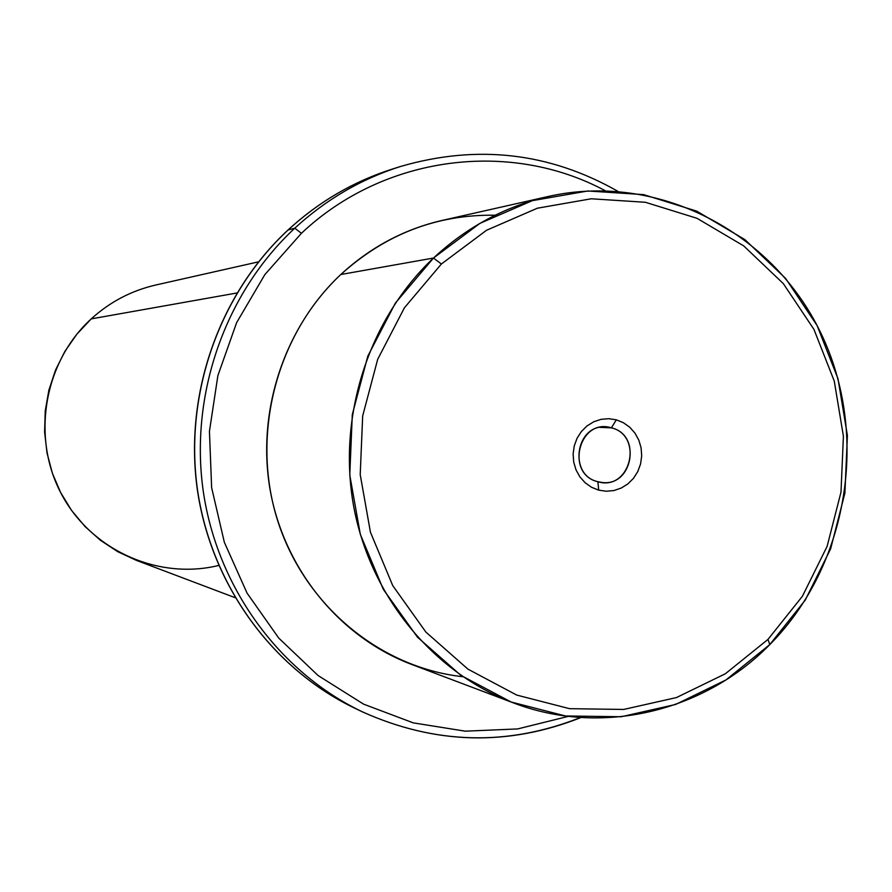 <?xml version="1.0" encoding="UTF-8"?>
<svg xmlns="http://www.w3.org/2000/svg" width="892" height="892" viewBox="0 0 892 892"><rect width="100%" height="100%" fill="white"/><g stroke="black" fill="none" stroke-linecap="round" stroke-linejoin="round"><path stroke-width="1.34" d="M611.388 427.837L600.115 427.391L611.388 427.837L616.327 419.831L608.734 418.683L601.063 419.34L593.715 421.793L587.048 425.919L581.394 431.505L577.057 438.273L574.258 445.888L573.121 453.972L573.712 462.089L576.009 469.861L579.889 476.863L585.152 482.773L591.53 487.266L598.71 490.143L606.315 491.247L613.964 490.533L621.278 488.035L627.901 483.888L633.498 478.302L637.791 471.556L640.567 463.974L641.694 455.957L641.103 447.884L638.839 440.169L635.004 433.178L629.797 427.279L623.463 422.752L616.327 419.831L623.463 422.752L629.797 427.279L635.004 433.178L638.839 440.169L641.103 447.884L641.694 455.957L640.567 463.974L637.791 471.556L633.498 478.302L627.901 483.888L621.278 488.035L613.964 490.533L606.315 491.247L598.71 490.143L597.885 481.713C568.159 475.224 575.496 424.28 605.757 426.967L611.388 427.837C579.053 417.501 564.803 474.187 597.885 481.713C630.187 491.771 644.247 435.519 611.388 427.837C641.85 434.761 632.785 486.965 601.888 482.449L597.885 481.713L598.71 490.143L591.53 487.266L585.152 482.773L579.889 476.863L576.009 469.861L573.712 462.089L573.121 453.972L574.258 445.888L577.057 438.273L581.394 431.505L587.048 425.919L593.715 421.793L601.063 419.34L608.734 418.683L616.327 419.831L611.388 427.837M767.967 639.419L725.341 673.772L676.482 697.555L623.698 709.441L569.531 708.672L516.713 695.069L467.965 669.156L425.874 632.071L392.748 585.631L370.436 532.212L360.212 474.622L362.676 415.928L377.695 359.298L404.444 307.751L441.395 263.999L486.53 230.27L537.374 208.204L591.24 198.782L645.351 202.272L697.02 218.306L743.727 245.913L783.299 283.578L813.939 329.382L834.265 381.085L843.408 436.221L840.989 492.183L827.118 546.372L802.41 596.246L767.967 639.419L769.796 644.582L725.932 679.96L675.645 704.457L621.3 716.733L565.528 715.975L511.116 702.015L460.874 675.356L417.489 637.189L383.326 589.367L360.312 534.341L349.764 475.012L352.307 414.546L367.794 356.198L395.368 303.102L433.467 258.044L441.395 263.999L404.444 307.751L377.695 359.298L362.676 415.928L360.212 474.622L370.436 532.212L392.748 585.631L425.874 632.071L467.965 669.156L516.713 695.069L569.531 708.672L623.698 709.441L676.482 697.555L725.341 673.772L767.967 639.419L802.41 596.246L827.118 546.372L840.989 492.183L843.408 436.221L834.265 381.085L813.939 329.382L783.299 283.578L743.727 245.913L697.02 218.306L645.351 202.272L591.24 198.782L537.374 208.204L486.53 230.27L441.395 263.999L433.467 258.044L479.985 223.335L532.379 200.644L587.861 190.977L643.6 194.612L696.786 211.17L744.865 239.602L785.584 278.393L817.094 325.547L838.001 378.754L847.4 435.474L844.902 493.064L830.642 548.825L805.231 600.138L769.796 644.582L767.967 639.419M512.945 702.718L411.379 664.328C340.432 637.446 285.039 570.434 270.443 491.648C256.049 412.829 283.756 327.977 340.811 274.513L433.467 258.044C368.842 318.979 337.343 416.007 353.611 506.054C370.113 596.068 432.865 672.39 512.945 702.718C600.974 736.681 703.922 712.017 769.796 644.582C848.582 565.227 869.823 434.348 820.818 332.972C772.193 231.474 657.471 171.855 548.324 196.463C505.273 206.375 466.984 226.903 433.467 258.044L340.811 274.513C370.414 247.195 404.277 229.144 442.41 220.357L548.324 196.463M495.16 215.228C436.991 214.325 385.545 234.094 340.811 274.513C276.776 334.31 250.719 433.49 277.122 518.932C303.548 604.397 379.178 667.495 462.892 676.738M301.407 233.314C383.995 155.297 509.934 139.565 605.166 190.687C509.934 139.565 383.995 155.297 301.407 233.314L294.795 228.185C325.97 199.518 361.215 178.958 400.53 166.481C361.215 178.958 325.97 199.518 294.795 228.185L301.407 233.314L264.857 274.591L236.625 322.636L217.893 375.577L209.442 431.315L211.627 487.645L224.349 542.291L247.039 593.091L278.739 638.081L318.11 675.545L363.557 704.134L413.241 722.866L465.256 731.172L517.616 728.931L568.416 716.343L517.616 728.931L465.256 731.172L413.241 722.866L363.557 704.134L318.11 675.545L278.739 638.081L247.039 593.091L224.349 542.291L211.627 487.645L209.442 431.315L217.893 375.577L236.625 322.636L264.857 274.591L301.407 233.314M581.015 717.525C508.016 746.448 435.14 744.552 362.408 711.849C279.163 672.133 217.102 587.192 203.186 490.745C189.583 394.275 225.319 292.754 294.795 228.185L288.105 229.969C318.957 201.625 353.845 181.277 392.748 168.934C353.845 181.277 318.957 201.625 288.105 229.969L294.795 228.185C225.319 292.754 189.583 394.275 203.186 490.745C217.102 587.192 279.163 672.133 362.408 711.849C435.006 744.486 507.726 746.37 580.558 717.491M287.86 230.192L288.105 229.969C219.365 293.836 184.008 394.231 197.466 489.641C211.237 585.007 272.64 669.033 355.049 708.337C272.64 669.033 211.237 585.007 197.466 489.641C184.008 394.231 219.365 293.836 288.105 229.969L287.926 230.08M235.031 597.651L136.431 560.377L117.733 551.68L100.439 540.296L84.941 526.458L71.583 510.447L60.656 492.596L52.394 473.284L47.008 452.935L44.6 431.996L45.236 410.9L48.893 390.127L55.505 370.113L64.915 351.314L76.902 334.11L91.218 318.89L236.915 292.989L91.218 318.89C109.906 301.92 131.392 290.647 155.676 285.039L258.513 261.847M91.218 318.89C44.165 361.829 31.142 436.69 61.035 493.321C90.649 550.119 158.185 580.369 218.685 565.45M362.408 711.849L355.049 708.337C272.517 668.967 211.114 584.918 197.344 489.597C183.886 394.253 219.198 293.925 287.982 230.025C318.857 201.659 353.778 181.299 392.748 168.934L400.53 166.481C477.108 144.214 549.528 152.476 617.799 191.278"/></g></svg>
